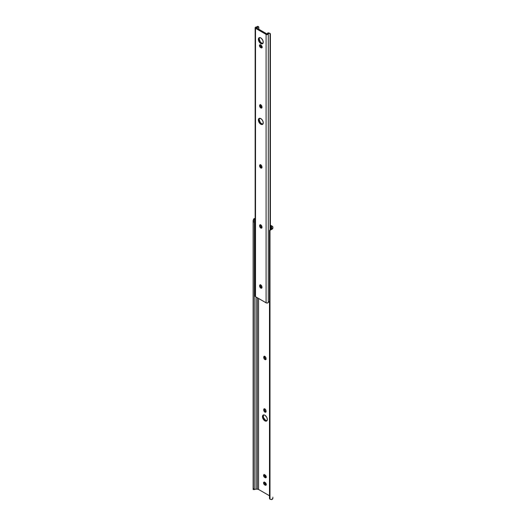 <?xml version="1.0" encoding="UTF-8"?>
<svg xmlns="http://www.w3.org/2000/svg" width="526" height="526" viewBox="0 0 526 526"><rect width="100%" height="100%" fill="white"/><g stroke="black" fill="none" stroke-linecap="round" stroke-linejoin="round"><path stroke-width="0.79" d="M264.65 408.709L263.743 409.642A1.631 0.94 60 0 1 264.078 408.893A1.631 0.94 60 0 1 265.334 409.333A1.631 0.94 60 0 1 266.044 410.97L265.854 412.068L265.117 412.213L264.078 411.247L263.743 410.116L263.934 409.011L264.894 408.978L265.854 410.122L266.044 411.444A1.631 0.94 60 0 1 265.709 412.187A1.631 0.94 60 0 1 264.894 412.108L265.715 411.634A1.631 0.94 -120 0 0 266.005 411.759M264.65 356.174L263.743 357.101A1.631 0.94 60 0 1 264.078 356.358A1.631 0.94 60 0 1 265.334 356.792A1.631 0.94 60 0 1 266.044 358.43L265.854 359.534L265.117 359.672L264.078 358.712L263.743 357.575L263.934 356.477L264.894 356.437L265.854 357.581L266.044 358.903A1.631 0.94 60 0 1 265.709 359.652A1.631 0.94 60 0 1 264.894 359.567L265.715 359.1A1.631 0.94 -120 0 0 266.005 359.225M263.631 414.922A3.439 1.986 -120 0 0 263.592 417.729A3.439 1.986 -120 0 0 265.715 420.379L264.894 420.853A3.439 1.986 60 0 1 262.645 417.828A3.439 1.986 60 0 1 263.178 415.073A3.439 1.986 60 0 1 264.894 415.238L266.61 417.052L267.28 418.874L267.142 420.419L266.241 421.162L264.42 420.524L262.645 417.828L262.875 415.323L263.967 414.915L264.894 415.238A3.439 1.986 60 0 1 267.142 418.269A3.439 1.986 60 0 1 266.61 421.024A3.439 1.986 60 0 1 264.894 420.853L265.715 420.379L267.063 420.688M270.39 225.135L272.027 226.081L270.39 225.135M264.598 408.853A1.631 0.94 -120 0 0 264.558 409.169L264.9 410.773L266.156 411.786M264.446 474.485L264.867 476.346L266.36 477.325M264.446 481.994L264.867 483.848L266.36 484.834M264.598 356.312A1.631 0.94 -120 0 0 264.558 356.628L264.9 358.239L266.156 359.251M263.69 414.85L263.283 416.171L263.69 417.966L265.715 420.379A3.439 1.986 -120 0 0 266.971 420.701M269.496 230.809L269.996 229.678A2.17 1.775 180 0 0 269.496 230.809L269.496 231.473A2.17 1.775 -0 0 1 269.996 230.349L271.672 229.389L271.672 228.271L271.212 228.784L271.212 226.555A1.736 1.006 180 0 1 271.718 227.265L271.718 228.041A1.723 0.993 180 0 1 271.672 228.271L271.212 228.784L271.212 226.555L270.39 226.081L271.587 226.877L271.718 228.041A1.723 0.993 180 0 1 271.672 228.271L271.672 229.389L272.876 228.041L272.823 226.936L272.027 226.081A2.893 1.67 180 0 1 272.876 227.265L272.876 228.041A2.88 1.663 180 0 1 271.672 229.389L269.996 230.349L269.996 499.253L271.672 499.588A2.88 1.663 0 0 0 272.876 498.234L271.672 499.588L269.996 499.253L269.996 230.349L269.496 231.473L269.496 498.122L269.996 499.253A2.17 1.775 -0 0 1 269.496 498.122L269.496 497.458M258.575 298.479L258.575 489.456L269.496 495.762L258.575 489.456A1.736 1.006 0 0 0 257.352 489.16L257.352 297.769L257.352 489.16L258.575 489.456L258.575 298.479M264.394 474.63A1.631 0.94 -120 0 0 265.505 476.937L264.69 477.411A1.631 0.94 60 0 1 263.625 475.977A1.631 0.94 60 0 1 263.874 474.669A1.631 0.94 60 0 1 264.69 474.754L266.228 476.714L266.057 477.608L265.097 477.647L264.052 476.819L263.539 475.419L264.052 474.61L265.097 474.991A1.631 0.94 60 0 1 266.163 476.425A1.631 0.94 60 0 1 265.913 477.726A1.631 0.94 60 0 1 265.097 477.647L265.919 477.174A1.631 0.94 -120 0 0 266.209 477.299M264.394 482.132A1.631 0.94 -120 0 0 265.505 484.446L264.69 484.919A1.631 0.94 60 0 1 263.625 483.479A1.631 0.94 60 0 1 263.874 482.178A1.631 0.94 60 0 1 264.69 482.257L266.228 484.216L266.057 485.117L265.097 485.156L264.052 484.321L263.539 482.921L264.052 482.112L265.097 482.493A1.631 0.94 60 0 1 266.163 483.927A1.631 0.94 60 0 1 265.913 485.235A1.631 0.94 60 0 1 265.097 485.156L265.919 484.683A1.631 0.94 -120 0 0 266.209 484.808M255.327 218.343L253.657 218.994L255.136 218.994L253.657 218.994A2.88 1.663 180 0 1 255.136 218.375M254.347 489.588L255.597 489.187A1.723 0.993 180 0 1 256.004 489.16L256.004 296.993L256.004 489.16L257.352 489.16L256.004 489.16A1.723 0.993 0 0 0 255.597 489.187L254.347 489.588L254.282 488.667L254.295 489.575M254.591 219.487L254.347 219.993L254.591 219.487M254.282 220.604L254.282 488.667L254.282 222.018L253.124 222.018L253.124 488.667L254.282 488.667L253.124 488.667L253.124 220.604L253.657 218.994L253.124 222.018L254.282 222.018L254.282 220.604M253.124 489.515L253.124 488.667L253.124 489.515M253.236 489.548L254.334 489.588M270.456 229.297L270.975 228.948L270.456 229.297M272.876 497.458L272.823 497.129M265.715 359.1L264.894 359.567A1.631 0.94 60 0 1 263.743 357.575L264.558 357.101A1.631 0.94 -120 0 0 265.715 359.1M263.743 357.101L264.558 356.628L264.558 357.101L263.743 357.575L263.743 357.101M264.69 484.919L265.919 484.683L264.69 484.919M264.69 477.411L265.919 477.174L264.69 477.411M265.715 411.634L264.894 412.108A1.631 0.94 60 0 1 263.743 410.116L264.558 409.642A1.631 0.94 -120 0 0 265.715 411.634M263.743 409.642L264.558 409.169L264.558 409.642L263.743 410.116L263.743 409.642M259.594 37.537L259.186 38.858L258.371 39.332A3.439 1.986 60 0 1 259.081 37.76A3.439 1.986 60 0 1 261.731 38.681A3.439 1.986 60 0 1 263.23 42.139L262.822 43.461L262.152 43.849L260.324 43.217L258.555 40.515L258.779 38.01L259.87 37.602L261.271 38.253L262.822 40.344L263.23 42.139A3.439 1.986 60 0 1 262.52 43.711A3.439 1.986 60 0 1 259.87 42.79A3.439 1.986 60 0 1 258.371 39.332L259.186 38.858A3.439 1.986 -120 0 0 260.423 42.021A3.439 1.986 -120 0 0 262.875 43.388M259.594 118.205L259.186 119.527L258.371 120A3.439 1.986 60 0 1 259.081 118.429A3.439 1.986 60 0 1 261.731 119.349A3.439 1.986 60 0 1 263.23 122.808L262.822 124.129L262.152 124.517L260.324 123.886L258.555 121.184L258.779 118.679L259.87 118.271L261.731 119.349L262.822 121.013L263.23 122.808A3.439 1.986 60 0 1 262.52 124.379A3.439 1.986 60 0 1 259.87 123.459A3.439 1.986 60 0 1 258.371 120L259.186 119.527A3.439 1.986 -120 0 0 260.423 122.689A3.439 1.986 -120 0 0 262.875 124.057M260.35 44.638L260.455 45.946L261.415 47.09L260.594 47.564A1.631 0.94 60 0 1 259.528 46.124A1.631 0.94 60 0 1 259.778 44.822A1.631 0.94 60 0 1 260.594 44.901L261.001 45.137A1.631 0.94 60 0 1 262.158 47.136L261.646 47.945L260.37 47.406L259.528 46.124L259.64 44.94L261.231 45.295L262.158 47.136A1.631 0.94 60 0 1 261.816 47.879A1.631 0.94 60 0 1 261.001 47.8L262.264 47.478M256.34 27.819L266.899 33.914L256.34 27.819L258.233 27.082A2.88 1.663 180 0 1 256.418 27.674L256.34 27.819M259.542 37.609A3.439 1.986 -120 0 0 259.186 38.858L260.265 41.817L261.619 43.073L262.967 43.375M260.554 164.605L260.659 166.387L262.06 167.682M260.554 284.691L260.659 286.473L262.06 287.768M259.542 118.278A3.439 1.986 -120 0 0 259.186 119.527L260.265 122.486L261.619 123.741L262.967 124.044M260.298 44.776A1.631 0.94 -120 0 0 261.415 47.09L261.823 47.327A1.631 0.94 -120 0 0 262.119 47.452M260.554 104.562L260.659 106.344L262.06 107.639M260.554 224.648L260.659 226.43L262.06 227.725M255.136 296.151L255.518 296.71L255.518 28.292A1.302 0.75 180 0 1 255.136 27.76L255.136 296.184A1.302 0.75 0 0 0 255.518 296.71L266.084 302.812L266.084 34.387L255.518 28.292L255.518 296.71L266.366 302.937L267.734 302.904L269.003 301.72A1.723 0.993 0 0 0 268.293 302.391L268.293 33.966A1.302 0.75 180 0 1 267.412 34.571A1.302 0.75 180 0 1 266.084 34.387L266.084 302.812A1.302 0.75 0 0 0 267.412 302.996A1.302 0.75 0 0 0 268.293 302.391L268.293 33.966A1.723 0.993 180 0 1 269.003 33.296L270.048 33.414L270.048 229.625L270.048 33.414A1.447 0.835 -60 0 1 270.088 33.434A1.447 0.835 -60 0 1 270.39 34.098L270.39 229.349L270.39 34.098L270.048 33.414L268.175 32.822L269.457 33.191M260.508 164.743A1.631 0.94 -120 0 0 260.469 165.065L259.647 165.539L260.16 164.723L261.442 165.466L261.948 166.867L261.613 168.083L260.16 167.413L259.647 165.539A1.631 0.94 60 0 1 259.982 164.789A1.631 0.94 60 0 1 261.238 165.23A1.631 0.94 60 0 1 261.948 166.867L261.948 167.34A1.631 0.94 60 0 1 261.613 168.083A1.631 0.94 60 0 1 260.357 167.649A1.631 0.94 60 0 1 259.647 166.012L260.469 165.539A1.631 0.94 -120 0 0 261.915 167.656M260.508 284.836A1.631 0.94 -120 0 0 260.469 285.151L259.647 285.625L260.357 284.803L261.442 285.552L261.948 286.953L261.613 288.169L260.16 287.498L259.647 285.625A1.631 0.94 60 0 1 259.982 284.875A1.631 0.94 60 0 1 261.238 285.316A1.631 0.94 60 0 1 261.948 286.953L261.948 287.426A1.631 0.94 60 0 1 261.613 288.169A1.631 0.94 60 0 1 260.357 287.735A1.631 0.94 60 0 1 259.647 286.098L260.469 285.625A1.631 0.94 -120 0 0 261.915 287.742M260.508 104.7A1.631 0.94 -120 0 0 260.469 105.022L259.647 105.489L260.16 104.681L261.442 105.424L261.948 106.824L261.613 108.04L260.16 107.363L259.647 105.489A1.631 0.94 60 0 1 259.982 104.746A1.631 0.94 60 0 1 261.238 105.18A1.631 0.94 60 0 1 261.948 106.824L261.948 107.297A1.631 0.94 60 0 1 261.613 108.04A1.631 0.94 60 0 1 260.357 107.606A1.631 0.94 60 0 1 259.647 105.963L260.469 105.489A1.631 0.94 -120 0 0 261.915 107.613M260.508 224.786A1.631 0.94 -120 0 0 260.469 225.108L259.647 225.582A1.631 0.94 60 0 1 259.982 224.832A1.631 0.94 60 0 1 261.238 225.273A1.631 0.94 60 0 1 261.948 226.91L261.948 227.383A1.631 0.94 60 0 1 261.613 228.126A1.631 0.94 60 0 1 260.357 227.692A1.631 0.94 60 0 1 259.647 226.055L259.982 224.832L261.238 225.273L261.928 226.64L261.613 228.126L260.797 228.047L259.844 226.903L259.647 226.055L260.469 225.582A1.631 0.94 -120 0 0 261.915 227.699M255.136 27.76A1.302 0.75 180 0 1 256.254 27.017L255.202 27.523L255.518 28.292L266.366 34.512L268.194 34.164L269.003 33.296L268.175 32.822L267.149 33.868A2.88 1.663 180 0 1 268.175 32.822L270.088 33.434M258.799 26.951L258.858 29.272L258.799 26.951L257.766 26.32A1.447 0.835 120 0 0 257.727 26.3L257.411 26.602A1.723 0.993 180 0 1 256.254 27.017L257.411 26.602L258.233 27.082L257.411 26.602L257.727 26.3L258.042 26.747M259.647 225.582L260.469 225.108L259.647 226.055L259.647 225.582M259.647 105.489L260.469 105.022L259.647 105.963L259.647 105.489M260.594 47.564L261.823 47.327L260.594 47.564M259.647 285.625L260.469 285.151L260.469 285.625L259.647 286.098L259.647 285.625M259.647 165.539L260.469 165.065L260.469 165.539L259.647 166.012L259.647 165.539"/></g></svg>
